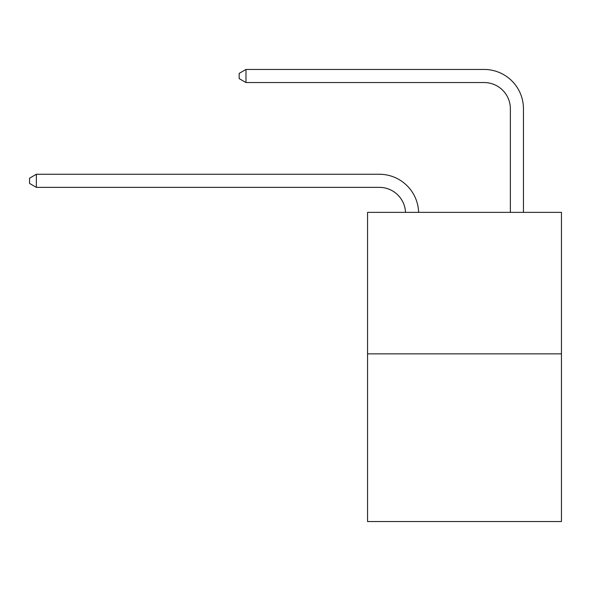 <?xml version="1.0" encoding="UTF-8"?>
<svg xmlns="http://www.w3.org/2000/svg" width="591" height="591" viewBox="0 0 591 591"><rect width="100%" height="100%" fill="white"/><g stroke="black" fill="none" stroke-linecap="round" stroke-linejoin="round"><path stroke-width="0.89" d="M561.45 353.854L561.45 212.361L367.558 212.361L367.558 521.543L561.45 521.543L561.45 353.854L367.558 353.854M405.522 212.361A26.203 26.203 0 0 0 379.348 187.362A26.203 26.203 0 0 1 405.522 212.361A26.203 26.203 0 0 0 379.348 187.362A26.203 26.203 0 0 1 405.522 212.361A26.203 26.203 0 0 0 379.348 187.362A26.203 26.203 0 0 1 405.522 212.361A26.203 26.203 0 0 0 379.348 187.362A26.203 26.203 0 0 1 405.522 212.361A26.203 26.203 0 0 0 379.348 187.362A26.203 26.203 0 0 1 405.522 212.361A26.203 26.203 0 0 0 379.348 187.362A26.203 26.203 0 0 1 405.522 212.361A26.203 26.203 0 0 0 379.348 187.362A26.203 26.203 0 0 1 405.522 212.361A26.203 26.203 0 0 0 379.348 187.362A26.203 26.203 0 0 1 405.522 212.361A26.203 26.203 0 0 0 379.348 187.362L36.361 187.362L29.55 183.432L29.55 178.194L36.361 174.264L379.348 174.264A39.302 39.302 0 0 1 418.627 212.361M510.358 212.361L510.358 108.759A26.203 26.203 0 0 0 484.155 82.555L245.982 82.555L239.163 78.625L239.163 73.387L245.982 69.457L484.155 69.457A39.302 39.302 0 0 1 523.456 108.759L523.456 212.361M36.361 174.264L379.348 174.264L36.361 174.264L379.348 174.264L36.361 174.264L379.348 174.264L36.361 174.264L379.348 174.264L36.361 174.264L379.348 174.264L36.361 174.264L379.348 174.264L36.361 174.264L379.348 174.264L36.361 174.264L379.348 174.264L36.361 174.264L36.361 187.362M510.358 108.759A26.203 26.203 0 0 0 484.155 82.555A26.203 26.203 0 0 1 510.358 108.759A26.203 26.203 0 0 0 484.155 82.555A26.203 26.203 0 0 1 510.358 108.759A26.203 26.203 0 0 0 484.155 82.555A26.203 26.203 0 0 1 510.358 108.759A26.203 26.203 0 0 0 484.155 82.555A26.203 26.203 0 0 1 510.358 108.759A26.203 26.203 0 0 0 484.155 82.555A26.203 26.203 0 0 1 510.358 108.759A26.203 26.203 0 0 0 484.155 82.555A26.203 26.203 0 0 1 510.358 108.759A26.203 26.203 0 0 0 484.155 82.555A26.203 26.203 0 0 1 510.358 108.759A26.203 26.203 0 0 0 484.155 82.555A26.203 26.203 0 0 1 510.358 108.759M245.982 69.457L484.155 69.457L245.982 69.457L484.155 69.457L245.982 69.457L484.155 69.457L245.982 69.457L484.155 69.457L245.982 69.457L484.155 69.457L245.982 69.457L484.155 69.457L245.982 69.457L484.155 69.457L245.982 69.457L484.155 69.457L245.982 69.457L245.982 82.555"/></g></svg>

